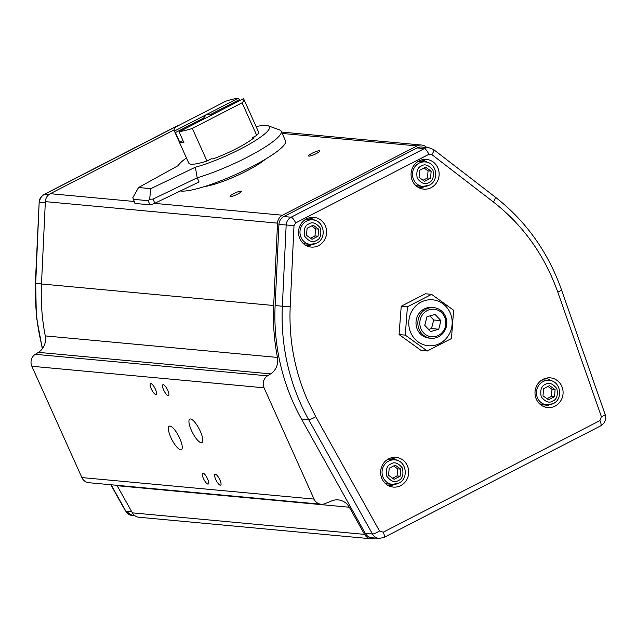 <?xml version="1.0" encoding="UTF-8"?>
<svg xmlns="http://www.w3.org/2000/svg" width="637" height="637" viewBox="0 0 637 637"><rect width="100%" height="100%" fill="white"/><g stroke="black" fill="none" stroke-linecap="round" stroke-linejoin="round"><path stroke-width="0.96" d="M301.452 418.987L308.674 419.656L372.454 533.997A9.221 8.687 -84.7 0 0 379.095 538.416L371.873 537.747A9.221 8.687 -84.7 0 1 365.232 533.32L301.452 418.987A204.453 192.485 -84.7 0 1 293.466 403.078A204.453 192.485 -84.7 0 1 275.12 305.537L278.934 224.471A9.221 8.687 -84.7 0 1 283.887 216.54L417.108 147.927A9.221 8.687 -84.7 0 1 421.678 147.028L428.9 147.704A9.221 8.687 -84.7 0 0 424.33 148.596A6.147 1.776 62.7 0 1 428.876 154.313L431.838 154.584L493.388 201.985C523.168 225.259 544.627 255.27 557.757 292.025L601.408 416.725L599.935 420.587L383.251 532.19L379.517 531.011L315.737 416.67L307.99 401.246C294.692 371.355 288.768 339.816 290.193 306.636L294.007 225.57L295.656 222.926L428.876 154.313M316.247 153.621A6.147 1.067 -24.2 0 0 319.79 150.905A6.147 1.067 -24.2 0 0 312.122 153.238A6.147 1.067 -24.2 0 0 308.579 155.946A6.147 1.067 -24.2 0 0 316.247 153.621M237.752 194.046A6.147 1.067 -24.2 0 0 241.296 191.339A6.147 1.067 -24.2 0 0 233.62 193.664A6.147 1.067 -24.2 0 0 230.076 196.379A6.147 1.067 -24.2 0 0 237.752 194.046M163.661 390.003A6.147 1.776 -117.3 0 0 168.542 395.665A6.147 1.776 -117.3 0 0 167.794 390.385A6.147 1.776 -117.3 0 0 162.913 384.732A6.147 1.776 -117.3 0 0 163.661 390.003M203.378 478.379A6.147 1.776 -117.3 0 0 208.259 484.032A6.147 1.776 -117.3 0 0 207.511 478.761A6.147 1.776 -117.3 0 0 202.63 473.1A6.147 1.776 -117.3 0 0 203.378 478.379M191.426 430.421A13.218 3.822 -117.3 0 0 201.913 442.588A13.218 3.822 -117.3 0 0 200.297 431.249A13.218 3.822 -117.3 0 0 189.81 419.082A13.218 3.822 -117.3 0 0 191.426 430.421M170.875 437.515A13.218 3.822 -117.3 0 0 181.37 449.682A13.218 3.822 -117.3 0 0 179.753 438.344A13.218 3.822 -117.3 0 0 169.259 426.177A13.218 3.822 -117.3 0 0 170.875 437.515M215.768 479.526A6.147 1.776 -117.3 0 0 220.641 485.187A6.147 1.776 -117.3 0 0 219.892 479.908A6.147 1.776 -117.3 0 0 215.011 474.247A6.147 1.776 -117.3 0 0 215.768 479.526M151.28 388.857A6.147 1.776 -117.3 0 0 156.161 394.51A6.147 1.776 -117.3 0 0 155.412 389.239A6.147 1.776 -117.3 0 0 150.531 383.578A6.147 1.776 -117.3 0 0 151.28 388.857M431.122 187.676A14.914 14.038 95.3 0 0 438.638 170.135A14.914 14.038 95.3 0 0 423.724 159.465A14.914 14.038 95.3 0 0 419.082 160.89A14.914 14.038 95.3 0 0 411.096 175.549A14.914 14.038 95.3 0 0 421.025 188.592A14.914 14.038 95.3 0 0 431.122 187.676M427.379 162.363A13.839 13.027 95.3 0 0 421.168 160.022M318.604 245.627A14.914 14.038 95.3 0 0 326.12 228.086A14.914 14.038 95.3 0 0 311.206 217.416A14.914 14.038 95.3 0 0 306.564 218.841A14.914 14.038 95.3 0 0 298.578 233.5A14.914 14.038 95.3 0 0 308.507 246.543A14.914 14.038 95.3 0 0 318.604 245.627M314.877 220.314A13.839 13.027 95.3 0 0 308.65 217.973M400.689 485.625A14.914 14.038 95.3 0 0 408.206 468.091A14.914 14.038 95.3 0 0 393.292 457.414A14.914 14.038 95.3 0 0 388.65 458.839A14.914 14.038 95.3 0 0 380.663 473.498A14.914 14.038 95.3 0 0 390.592 486.541A14.914 14.038 95.3 0 0 400.689 485.625M396.955 460.32A13.839 13.027 95.3 0 0 390.736 457.971M555.074 406.111A14.914 14.038 95.3 0 0 562.582 388.578A14.914 14.038 95.3 0 0 547.669 377.908A14.914 14.038 95.3 0 0 543.035 379.326A14.914 14.038 95.3 0 0 535.04 393.985A14.914 14.038 95.3 0 0 544.969 407.027A14.914 14.038 95.3 0 0 555.074 406.111M551.339 380.807A13.839 13.027 95.3 0 0 545.113 378.458M405.267 335.126L399.073 334.552L401.23 306.238L425.405 293.784L431.591 294.358L407.425 306.811L405.267 335.126L427.284 350.995L451.45 338.55L453.608 310.227L431.591 294.358M417.553 161.806A12.294 11.577 -84.7 0 1 421.081 161.559L425.205 161.941A12.294 11.577 -84.7 0 0 419.106 163.144A12.294 11.577 -84.7 0 0 413.604 179.578A12.294 11.577 -84.7 0 0 422.936 186.434L429.203 185.208C439.737 180.542 436.735 162.371 425.205 161.941M305.035 219.757A12.294 11.577 -84.7 0 1 308.563 219.51L312.687 219.892A12.294 11.577 -84.7 0 0 306.588 221.095A12.294 11.577 -84.7 0 0 301.086 237.529A12.294 11.577 -84.7 0 0 310.418 244.385L316.685 243.159C327.219 238.493 324.217 220.322 312.687 219.892M387.113 459.755A12.294 11.577 -84.7 0 1 390.64 459.508L394.765 459.89A12.294 11.577 -84.7 0 0 388.666 461.092A12.294 11.577 -84.7 0 0 383.163 477.527A12.294 11.577 -84.7 0 0 392.496 484.383L398.762 483.157C409.304 478.491 406.295 460.32 394.765 459.89M541.498 380.241A12.294 11.577 -84.7 0 1 545.025 379.994L549.15 380.377A12.294 11.577 -84.7 0 0 543.05 381.579A12.294 11.577 -84.7 0 0 537.548 398.014A12.294 11.577 -84.7 0 0 546.88 404.869L553.147 403.643C563.681 398.985 560.679 380.815 549.15 380.377M410.841 332.88A23.059 21.706 -84.7 0 1 421.161 302.065A23.059 21.706 -84.7 0 1 450.096 312.663A23.059 21.706 -84.7 0 1 439.777 343.486A23.059 21.706 -84.7 0 1 410.841 332.88M419.242 329.687A15.376 14.476 -84.7 0 1 420.484 314.248A15.376 14.476 -84.7 0 1 433.749 307.639A15.376 14.476 -84.7 0 1 445.406 316.207A15.376 14.476 -84.7 0 1 444.172 331.646A15.376 14.476 -84.7 0 1 430.907 338.255A15.376 14.476 -84.7 0 1 419.242 329.687M430.907 338.255L429.051 338.08A15.376 14.476 -84.7 0 1 417.386 329.512A15.376 14.476 -84.7 0 1 418.628 314.073A15.376 14.476 -84.7 0 1 431.886 307.464L433.749 307.639M421.065 329.058A13.839 13.027 -84.7 0 1 427.26 310.569A13.839 13.027 -84.7 0 1 444.618 316.931A13.839 13.027 -84.7 0 1 438.431 335.42A13.839 13.027 -84.7 0 1 421.065 329.058M180.351 190.957A59.185 10.272 -24.2 0 0 181.179 191.06A59.185 10.272 -24.2 0 0 243.724 170.788A59.185 10.272 -24.2 0 0 285.527 140.865L281.188 131.198A59.185 10.272 155.8 0 1 247.068 157.299A59.185 10.272 155.8 0 1 197.215 177.795L199.078 181.943L154.855 203.243A4.61 0.804 155.8 0 1 149.966 204.819L135.203 203.458A4.61 0.804 155.8 0 1 134.917 203.322L132.83 197.717L138.571 187.509L150.85 188.648L149.623 199.277L148.11 200.679L149.966 204.819M138.571 187.509L178.193 165.612A50.267 8.727 155.8 0 1 186.434 157.928M256.122 126.612A50.267 8.727 155.8 0 1 268.105 125.76A50.267 8.727 155.8 0 1 240.475 149.01A50.267 8.727 155.8 0 1 195.368 167.205L197.215 177.795L152.991 199.094L149.623 199.277M268.105 125.76L279.595 129.924A59.185 10.272 155.8 0 1 281.188 131.198M203.999 118.984L203.593 118.068L175.43 132.576L174.53 131.023A38.196 6.633 155.8 0 1 174.116 130.521L188.759 163.104A38.196 6.633 155.8 0 0 191.092 164.195A38.196 6.633 155.8 0 0 206.985 161.026L192.334 128.435A38.196 6.633 155.8 0 1 179.69 131.501L179.554 132.958L183.902 142.624A38.196 6.633 155.8 0 1 181.41 142.648A38.196 6.633 155.8 0 1 179.769 142.242L182.986 140.586M192.334 128.435L242.092 102.812A38.196 6.633 155.8 0 0 243.804 99.197A38.196 6.633 155.8 0 0 243.382 98.695L179.69 131.501M174.53 131.023L238.222 98.217L239.6 99.523L211.436 114.031L206.38 114.62L203.593 118.068M211.436 114.031L211.85 114.939M239.6 99.523L240.014 100.431M206.985 161.026L211.317 158.788L212.965 158.947A38.124 6.617 155.8 0 0 254.052 137.783L252.403 137.632L256.735 135.402L242.092 102.812M252.881 138.699L252.403 137.632M238.222 98.217A38.196 6.633 155.8 0 0 225.578 101.283L175.828 126.906A38.196 6.633 155.8 0 0 174.116 130.521M179.769 142.242L175.43 132.576M243.804 99.197L258.447 131.787A38.196 6.633 155.8 0 1 256.735 135.402M135.203 203.458L133.34 199.309L148.11 200.679M150.85 188.648L195.368 167.205M428.59 329.401L431.504 328.557L433.701 319.973L429.871 315.912M431.504 328.557L438.726 329.225L430.644 331.574L424.76 325.348L426.957 316.764L435.047 314.407L440.931 320.642L433.701 319.973M440.931 320.642L438.726 329.225M546.984 398.706L551.459 396.405L551.992 389.318L548.011 386.452M392.607 478.22L397.074 475.911L397.615 468.832L393.634 465.966M310.522 238.214L314.989 235.913L315.53 228.834L311.549 225.968M423.04 180.263L427.507 177.962L428.048 170.883L424.067 168.017M551.992 389.318L555.09 389.613L554.548 396.692L551.459 396.405M554.548 396.692L548.505 399.797L543.003 395.832L543.544 388.753L549.588 385.64L555.09 389.613M397.615 468.832L400.705 469.119L400.171 476.197L397.074 475.911M400.171 476.197L394.128 479.311L388.626 475.345L389.159 468.267L395.203 465.153L400.705 469.119M315.53 228.834L318.627 229.121L318.086 236.2L314.989 235.913M318.086 236.2L312.042 239.313L306.54 235.348L307.082 228.269L313.125 225.156L318.627 229.121M428.048 170.883L431.145 171.17L430.604 178.249L427.507 177.962M430.604 178.249L424.561 181.362L419.058 177.397L419.6 170.318L425.643 167.205L431.145 171.17M552.98 403.675A12.294 11.577 -84.7 0 1 546.88 404.869L542.756 404.487A12.294 11.577 -84.7 0 1 539.34 403.603M398.595 483.188A12.294 11.577 -84.7 0 1 392.496 484.383L388.371 484.001A12.294 11.577 -84.7 0 1 384.955 483.109M316.517 243.183A12.294 11.577 -84.7 0 1 310.418 244.385L306.286 244.003A12.294 11.577 -84.7 0 1 302.878 243.111M429.035 185.232A12.294 11.577 -84.7 0 1 422.936 186.434L418.804 186.052A12.294 11.577 -84.7 0 1 415.388 185.16M427.284 350.995L421.089 350.422L399.073 334.552M407.425 306.811L401.23 306.238M542.565 406.016A13.839 13.027 95.3 0 0 549.094 404.861M388.18 485.529A13.839 13.027 95.3 0 0 394.717 484.367M306.094 245.524A13.839 13.027 95.3 0 0 312.632 244.369M418.613 187.573A13.839 13.027 95.3 0 0 425.15 186.418M204.74 186.49A38.427 6.673 -24.2 0 0 265.326 159.266M174.012 129.98L50.299 193.696A9.221 8.687 95.3 0 0 45.346 201.626L41.485 283.983A205.99 193.935 95.3 0 0 45.275 335.906A15.376 14.476 -84.7 0 1 38.419 352.357L35.306 354.323A9.221 8.687 95.3 0 0 31.85 366.267L81.87 477.567A9.221 8.687 95.3 0 0 88.869 482.711L321.056 504.233A9.221 8.687 95.3 0 0 324.934 503.66L331.813 500.865A15.376 14.476 -84.7 0 1 338.271 499.902A15.376 14.476 -84.7 0 1 349.315 507.235L364.555 534.379A9.221 8.687 95.3 0 0 371.18 538.783A9.221 8.687 95.3 0 0 375.368 538.074M31.85 366.267L264.037 387.798A9.221 8.687 95.3 0 1 267.5 375.846L270.606 373.879L38.419 352.357M264.037 387.798L314.057 499.097A9.221 8.687 95.3 0 0 321.056 504.233M116.89 485.306A15.376 14.476 -84.7 0 1 117.128 485.713L132.369 512.857A9.221 8.687 95.3 0 0 138.993 517.26L371.18 538.783M426.894 147.513L425.89 146.741A9.221 8.687 95.3 0 0 421.59 145.037A9.221 8.687 95.3 0 0 417.012 145.937L282.494 215.218A9.221 8.687 95.3 0 0 277.533 223.149L273.679 305.505A205.99 193.935 95.3 0 0 277.461 357.429A15.376 14.476 -84.7 0 1 270.606 373.879M315.737 416.67A6.147 1.218 -29.2 0 1 308.674 419.656A204.453 192.485 -84.7 0 1 300.688 403.747A204.453 192.485 -84.7 0 1 282.35 306.206L290.193 306.636M428.828 182.564C425.325 184.953 421.471 183.536 417.251 178.328C416.08 171.544 417.458 167.435 421.376 165.994C424.879 163.613 428.733 165.031 432.953 170.238C434.123 177.014 432.746 181.123 428.828 182.564M316.31 240.515C312.807 242.904 308.953 241.487 304.733 236.279C303.562 229.495 304.94 225.387 308.857 223.945C312.361 221.565 316.215 222.982 320.435 228.189C321.605 234.965 320.228 239.082 316.31 240.515M398.388 480.521C394.892 482.902 391.03 481.484 386.818 476.277C385.64 469.501 387.017 465.392 390.943 463.951C394.438 461.57 398.3 462.98 402.512 468.187C403.691 474.971 402.313 479.08 398.388 480.521M552.773 401.007C549.269 403.388 545.415 401.971 541.195 396.763C540.025 389.987 541.402 385.879 545.328 384.437C548.823 382.057 552.685 383.466 556.897 388.681C558.068 395.458 556.69 399.566 552.773 401.007M154.855 203.243L152.991 199.094M111.117 484.773L125.823 511.129A9.221 8.687 95.3 0 0 132.456 515.556L125.441 510.954A6.147 1.218 -29.2 0 0 125.823 511.129L131.708 511.678M42.329 348.742L36.325 316.35L35.712 283.346A204.453 192.485 95.3 0 0 42.568 348.423M43.244 202.319L39.16 202.224L35.712 283.346L41.493 283.879M35.353 283.29L39.16 202.224C39.438 198.728 41.094 196.116 44.144 194.404A6.147 1.776 62.7 0 1 44.471 194.349A9.221 8.687 95.3 0 0 39.518 202.271L45.291 202.813M44.144 194.404L177.357 125.792A6.147 1.776 62.7 0 1 177.691 125.736L44.471 194.349L48.723 194.739M179.355 125.091A9.221 8.687 95.3 0 0 177.691 125.736L178.034 125.768M267.5 375.846L35.306 354.323M278.934 224.471L294.007 225.57M283.887 216.54L291.109 217.209A9.221 8.687 -84.7 0 0 286.156 225.14L282.35 306.206L275.12 305.537M417.108 147.927L424.33 148.596L291.109 217.209A6.147 1.776 62.7 0 1 295.656 222.926M493.388 201.985A6.147 1.784 127.6 0 0 495.076 196.929L433.526 149.52A6.147 1.784 127.6 0 1 431.838 154.584M495.076 196.929C525.843 220.943 547.987 251.902 561.5 289.795A6.147 0.908 160.7 0 1 557.757 292.025M379.095 538.416L384.007 537.461L600.683 425.858C604.975 423.191 606.456 419.401 605.15 414.504A6.147 0.908 160.7 0 1 601.408 416.725M600.683 425.858A6.147 1.776 -117.3 0 0 599.935 420.587M384.007 537.461A6.147 1.776 -117.3 0 0 383.251 532.19M365.232 533.32L372.454 533.997A6.147 1.218 -29.2 0 0 379.517 531.011M314.057 499.097L81.87 477.567M117.128 485.713L349.315 507.235M364.555 534.379L132.369 512.857M282.191 133.436L417.012 145.937M282.494 215.218L154.584 203.362M134.081 201.459L50.299 193.696M45.346 201.626L277.533 223.149M273.679 305.505L41.485 283.983M45.275 335.906L277.461 357.429M125.441 510.954L110.83 484.749M177.357 125.792L179.499 125.011M433.526 149.52L428.9 147.704M605.15 414.504L561.5 289.795M132.456 515.556L135.012 515.787M281.57 132.058L421.59 145.037"/></g></svg>
